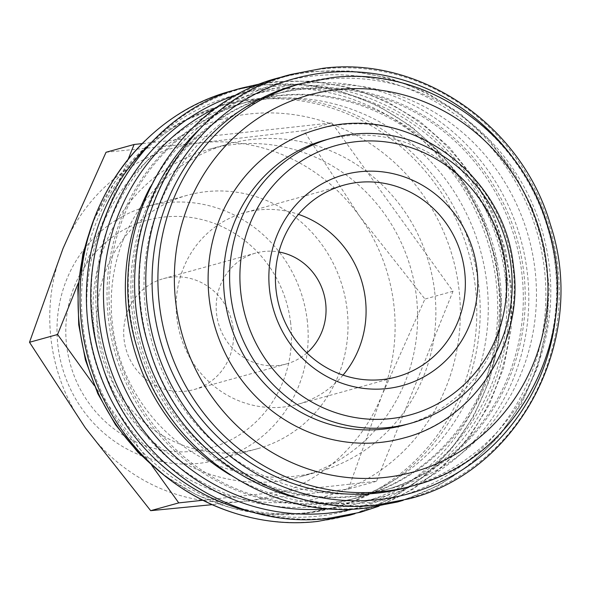 <?xml version="1.0" encoding="UTF-8"?>
<svg xmlns="http://www.w3.org/2000/svg" width="590" height="590" viewBox="0 0 590 590"><rect width="100%" height="100%" fill="white"/><g stroke="black" fill="none" stroke-linecap="round" stroke-linejoin="round"><path stroke-width="0.44" stroke-dasharray="2.95 2.21" d="M83.153 327.406A208.727 198.631 -105.5 0 1 225.078 104.651A208.727 198.631 -105.5 0 1 478.542 284.188A208.727 198.631 -105.5 0 1 336.617 506.935A208.727 198.631 -105.5 0 1 83.153 327.406M145.162 140.678A220.018 209.376 -105.5 0 1 262.993 85.122A220.018 209.376 -105.5 0 1 498.543 280.434A220.018 209.376 -105.5 0 1 317.324 521.309A220.018 209.376 -105.5 0 1 249.563 517.209M97.461 323.962A205.445 195.496 -105.5 0 1 266.68 99.054A205.445 195.496 -105.5 0 1 486.625 281.423A205.445 195.496 -105.5 0 1 317.405 506.331A205.445 195.496 -105.5 0 1 97.461 323.962M110.603 320.318A205.445 195.496 -105.5 0 1 250.293 101.074A205.445 195.496 -105.5 0 1 499.767 277.779A205.445 195.496 -105.5 0 1 360.077 497.023A205.445 195.496 -105.5 0 1 110.603 320.318M108.656 320.857A205.445 195.496 -105.5 0 1 248.346 101.613A205.445 195.496 -105.5 0 1 497.82 278.318A205.445 195.496 -105.5 0 1 358.13 497.562A205.445 195.496 -105.5 0 1 108.656 320.857M150.421 186.698A211.198 200.976 -105.5 0 1 270.663 89.459A211.198 200.976 -105.5 0 1 527.113 271.112A211.198 200.976 -105.5 0 1 383.515 496.492A211.198 200.976 -105.5 0 1 230.373 475.046M217.363 107.284A211.198 200.976 -105.5 0 1 248.759 95.528A211.198 200.976 -105.5 0 1 505.21 277.182A211.198 200.976 -105.5 0 1 361.611 502.569A211.198 200.976 -105.5 0 1 328.645 508.661M134.454 313.71A205.445 195.496 -105.5 0 1 274.144 94.459A205.445 195.496 -105.5 0 1 523.618 271.164A205.445 195.496 -105.5 0 1 383.928 490.408A205.445 195.496 -105.5 0 1 134.454 313.71M132.507 314.249A205.445 195.496 -105.5 0 1 272.197 95.005A205.445 195.496 -105.5 0 1 521.671 271.702A205.445 195.496 -105.5 0 1 381.981 490.954A205.445 195.496 -105.5 0 1 132.507 314.249M145.649 310.606A205.445 195.496 -105.5 0 1 314.868 85.69A205.445 195.496 -105.5 0 1 534.813 268.059A205.445 195.496 -105.5 0 1 365.594 492.975A205.445 195.496 -105.5 0 1 145.649 310.606M295.656 85.085A208.727 198.631 -105.5 0 1 549.12 264.615A208.727 198.631 -105.5 0 1 407.196 487.37M404.334 425.058A147.92 140.759 74.5 0 0 504.907 267.204A147.92 140.759 74.5 0 0 325.289 139.978M106.038 152.272L200.113 142.787L303.762 130.656L359.568 216.176L424.94 299.049L381.885 395.381L348.402 489.058L244.762 501.198A180.791 172.037 -105.5 0 1 85.307 427.802A180.791 172.037 -105.5 0 1 51.205 340.71A180.791 172.037 -105.5 0 1 62.99 248.596A180.791 172.037 -105.5 0 1 200.113 142.787A180.791 172.037 -105.5 0 1 359.568 216.176A180.791 172.037 -105.5 0 1 393.67 303.275A180.791 172.037 -105.5 0 1 381.885 395.381A180.791 172.037 -105.5 0 1 244.762 501.198L212.068 504.671M307.117 319.426A131.482 125.117 -105.5 0 1 217.71 459.743A131.482 125.117 -105.5 0 1 58.049 346.655A131.482 125.117 -105.5 0 1 147.456 206.338A131.482 125.117 -105.5 0 1 307.117 319.426M290.523 321.904A118.14 112.425 -105.5 0 1 193.218 451.239A118.14 112.425 -105.5 0 1 66.736 346.367A118.14 112.425 -105.5 0 1 164.042 217.031A118.14 112.425 -105.5 0 1 290.523 321.904M97.903 335.607A131.482 125.117 74.5 0 0 257.565 448.695A131.482 125.117 74.5 0 0 346.972 308.378A131.482 125.117 74.5 0 0 187.31 195.29A131.482 125.117 74.5 0 0 97.903 335.607M434.505 290.228A169.942 161.719 74.5 0 0 228.138 144.056A169.942 161.719 74.5 0 0 112.587 325.415A169.942 161.719 74.5 0 0 318.954 471.587A169.942 161.719 74.5 0 0 434.505 290.228M94.334 330.474A169.942 161.719 -105.5 0 1 209.885 149.115A169.942 161.719 -105.5 0 1 416.252 295.288A169.942 161.719 -105.5 0 1 300.701 476.646A169.942 161.719 -105.5 0 1 94.334 330.474M306.889 352.945A57.525 54.737 -105.5 0 1 286.482 363.927A57.525 54.737 -105.5 0 1 216.633 314.455A57.525 54.737 -105.5 0 1 255.743 253.066A57.525 54.737 -105.5 0 1 278.886 251.967M233.116 328.18A57.525 54.737 74.5 0 0 163.26 278.701A57.525 54.737 74.5 0 0 124.151 340.091A57.525 54.737 74.5 0 0 193.999 389.57A57.525 54.737 74.5 0 0 233.116 328.18M343.033 375.115A99.437 94.621 -105.5 0 1 297.677 404.312A99.437 94.621 -105.5 0 1 176.934 318.792A99.437 94.621 -105.5 0 1 244.548 212.673A99.437 94.621 -105.5 0 1 298.459 214.354M318.342 129.107A160.244 152.493 -105.5 0 1 512.931 266.938A160.244 152.493 -105.5 0 1 403.973 437.95M94.157 385.329L151.807 465.444M202.776 500.268L376.472 481.278L453.009 291.268L331.831 122.868L142.124 143.606M128.2 159.16L78.293 283.053M331.831 122.868L303.762 130.656M453.009 291.268L424.94 299.049M376.472 481.278L348.402 489.058M151.66 142.205A215.306 204.885 -105.5 0 1 265.463 89.274A215.306 204.885 -105.5 0 1 495.961 280.398A215.306 204.885 -105.5 0 1 318.622 516.11A215.306 204.885 -105.5 0 1 254.342 512.555M238.05 94.407A215.306 204.885 -105.5 0 1 276.658 86.17A215.306 204.885 -105.5 0 1 505.298 265.087A215.306 204.885 -105.5 0 1 353.012 509.045M199.84 128.841A215.306 204.885 -105.5 0 1 313.644 75.918A215.306 204.885 -105.5 0 1 544.15 267.041A215.306 204.885 -105.5 0 1 366.81 502.746A215.306 204.885 -105.5 0 1 302.53 499.199M517.865 164.676A215.306 204.885 -105.5 0 1 556.687 304.728M90.477 229.562A208.727 198.631 -105.5 0 1 221.67 105.603A208.727 198.631 -105.5 0 1 251.672 99.843A208.727 198.631 -105.5 0 1 475.134 285.132A208.727 198.631 -105.5 0 1 333.21 507.879A208.727 198.631 -105.5 0 1 303.208 513.639A208.727 198.631 -105.5 0 1 156.911 469.175M88.308 328.07A195.585 186.116 -105.5 0 1 249.4 113.951A195.585 186.116 -105.5 0 1 458.784 287.573A195.585 186.116 -105.5 0 1 297.692 501.684A195.585 186.116 -105.5 0 1 88.308 328.07M93.006 322.922A219.775 209.14 -105.5 0 1 274.026 82.32A219.775 209.14 -105.5 0 1 509.318 277.411A219.775 209.14 -105.5 0 1 328.298 518.013A219.775 209.14 -105.5 0 1 93.006 322.922M129.999 312.663A219.775 209.14 -105.5 0 1 311.019 72.061A219.775 209.14 -105.5 0 1 546.311 267.152A219.775 209.14 -105.5 0 1 365.284 507.754A219.775 209.14 -105.5 0 1 129.999 312.663M141.194 309.558A219.775 209.14 -105.5 0 1 322.214 68.956A219.775 209.14 -105.5 0 1 557.498 264.047A219.775 209.14 -105.5 0 1 376.479 504.649A219.775 209.14 -105.5 0 1 141.194 309.558M301.497 83.47A208.727 198.631 -105.5 0 1 331.492 77.71A208.727 198.631 -105.5 0 1 554.961 263A208.727 198.631 -105.5 0 1 413.037 485.754M354.996 513.691L390.794 498.705L423.163 477.037L450.996 449.433L473.357 416.835L489.471 380.366L498.801 341.263L501.028 300.863L496.079 260.544L484.125 221.67L465.569 185.577L441.047 153.489L411.385 126.503L377.6 105.536L340.836 91.31L302.353 84.311L263.465 84.783L237.357 89.4M378.869 506.205L412.897 489.28L443.289 466.174L469.057 437.64L489.346 404.607L503.513 368.167L511.08 329.5L511.818 289.874L505.704 250.588L492.923 212.909L473.91 178.069L449.27 147.212L419.815 121.341L386.494 101.296L350.401 87.748L312.707 81.132L274.66 81.678L261.68 83.529M403.184 500.335L438.982 485.341L471.351 463.674L499.184 436.069L521.538 403.472L537.66 367.002L546.989 327.9L549.216 287.5L544.268 247.181L532.313 208.314L513.757 172.221L489.235 140.132L459.573 113.14L425.788 92.173L389.024 77.946L350.541 70.948L311.653 71.42L285.545 76.036M336.617 506.935L303.017 513.676L266.709 514.185L230.764 507.85L196.381 494.877L164.684 475.724M93.766 219.945L115.478 180.724L145.029 147.581L181.005 122.123L221.67 105.603L225.078 104.651M250.293 101.074L248.346 101.613M270.663 89.459L248.759 95.528M274.144 94.459L272.197 95.005M257.565 448.695L217.71 459.743M228.138 144.056L209.885 149.115M255.743 253.066L163.26 278.701M343.815 185.149L244.548 212.673M396.952 376.789L297.677 404.312M286.482 363.927L193.999 389.57M318.954 471.587L300.701 476.646M187.31 195.29L147.456 206.338M383.928 490.408L381.981 490.954M383.515 496.492L361.611 502.569M360.077 497.023L358.13 497.562"/><path stroke-width="0.89" d="M249.563 517.209A220.018 209.376 -105.5 0 1 119.689 426.865A220.018 209.376 -105.5 0 1 81.767 325.997A220.018 209.376 -105.5 0 1 80.358 285A220.018 209.376 -105.5 0 1 145.162 140.678M230.373 475.046A211.198 200.976 -105.5 0 1 127.057 314.846A211.198 200.976 -105.5 0 1 150.421 186.698M328.645 508.661A211.198 200.976 -105.5 0 1 105.153 320.916A211.198 200.976 -105.5 0 1 217.363 107.284M413.037 485.754L407.196 487.37A208.727 198.631 -105.5 0 1 153.732 307.84A208.727 198.631 -105.5 0 1 295.656 85.085L301.497 83.47A208.727 198.631 -105.5 0 0 159.573 306.217A208.727 198.631 -105.5 0 0 383.035 491.507A208.727 198.631 -105.5 0 0 413.037 485.754C518.654 459.595 583.687 333.365 547.645 225.749C520.749 131.828 424.608 65.667 331.691 77.674L301.497 83.47M230.793 296.143A147.92 140.759 -105.5 0 1 331.374 138.289A147.92 140.759 -105.5 0 1 510.992 265.515A147.92 140.759 -105.5 0 1 410.419 423.369A147.92 140.759 -105.5 0 1 230.793 296.143M331.374 138.289L325.289 139.978A147.92 140.759 74.5 0 0 224.709 297.832A147.92 140.759 74.5 0 0 404.334 425.058L410.419 423.369M241.015 294.617A139.705 132.942 -105.5 0 1 356.08 141.681A139.705 132.942 -105.5 0 1 505.645 265.692A139.705 132.942 -105.5 0 1 390.573 418.635A139.705 132.942 -105.5 0 1 241.015 294.617M212.068 504.671L150.679 510.675L85.307 427.802L29.5 342.281L62.99 248.596L106.038 152.272L134.114 144.484L128.2 159.16M278.886 251.967A57.525 54.737 -105.5 0 1 325.592 302.537A57.525 54.737 -105.5 0 1 306.889 352.945M276.209 291.268A99.437 94.621 -105.5 0 1 343.815 185.149A99.437 94.621 -105.5 0 1 464.559 270.677A99.437 94.621 -105.5 0 1 396.952 376.789A99.437 94.621 -105.5 0 1 276.209 291.268M298.459 214.354A99.437 94.621 -105.5 0 1 365.291 298.201A99.437 94.621 -105.5 0 1 343.033 375.115M269.733 291.482A109.379 104.083 -105.5 0 1 359.826 171.734A109.379 104.083 -105.5 0 1 476.919 268.834A109.379 104.083 -105.5 0 1 386.834 388.574A109.379 104.083 -105.5 0 1 269.733 291.482M209.384 300.118A160.244 152.493 -105.5 0 1 318.342 129.107C405.042 102.004 504.693 172.619 513.492 266.687C524.436 342.473 475.208 419.785 403.973 437.95A160.244 152.493 -105.5 0 1 380.941 442.367A160.244 152.493 -105.5 0 1 209.384 300.118M78.293 283.053L57.577 334.493L94.157 385.329M151.807 465.444L178.755 502.894L202.776 500.268M142.124 143.606L134.114 144.484M178.755 502.894L150.679 510.675M57.577 334.493L29.5 342.281M353.012 509.045A215.306 204.885 -105.5 0 1 329.817 513.005A215.306 204.885 -105.5 0 1 99.319 321.882A215.306 204.885 -105.5 0 1 238.05 94.407M556.687 304.728A215.306 204.885 -105.5 0 1 378.006 499.642A215.306 204.885 -105.5 0 1 147.507 308.518A215.306 204.885 -105.5 0 1 324.839 72.813A215.306 204.885 -105.5 0 1 517.865 164.676M302.53 499.199A215.306 204.885 -105.5 0 1 136.312 311.623A215.306 204.885 -105.5 0 1 199.84 128.841M254.342 512.555A215.306 204.885 -105.5 0 1 88.124 324.987A215.306 204.885 -105.5 0 1 151.66 142.205M156.911 469.175A208.727 198.631 -105.5 0 1 79.746 328.35A208.727 198.631 -105.5 0 1 90.477 229.562M385.307 477.399A195.585 186.116 -105.5 0 1 175.916 303.776A195.585 186.116 -105.5 0 1 337.015 89.665A195.585 186.116 -105.5 0 1 546.399 263.28A195.585 186.116 -105.5 0 1 385.307 477.399M119.689 426.865C163.401 492.606 242.505 530.41 317.7 521.413L349.428 515.328L354.996 513.691M261.68 83.529L242.933 87.763C132.013 115.205 63.41 247.962 101.207 361.611C129.49 461.019 231.037 530.993 328.896 518.308L360.615 512.223L378.869 506.205M285.545 76.036L279.925 77.511C169.006 104.946 100.403 237.711 138.2 351.352C166.483 450.76 268.03 520.734 365.889 508.056L397.608 501.965L403.184 500.335M408.804 498.86C519.864 471.403 588.473 338.343 550.418 224.628C521.995 125.404 420.574 55.659 322.848 68.315L291.121 74.406C180.201 101.841 111.591 234.606 149.395 348.248C177.679 447.663 279.225 517.629 377.084 504.952L408.804 498.86M80.358 285C84.141 194.523 147.795 112.823 231.737 90.867L237.357 89.4M164.684 475.724L138.038 452.405L115.529 424.778L97.815 393.663L85.417 359.981L78.706 324.721L77.865 288.93L82.932 253.656L93.766 219.945"/></g></svg>
